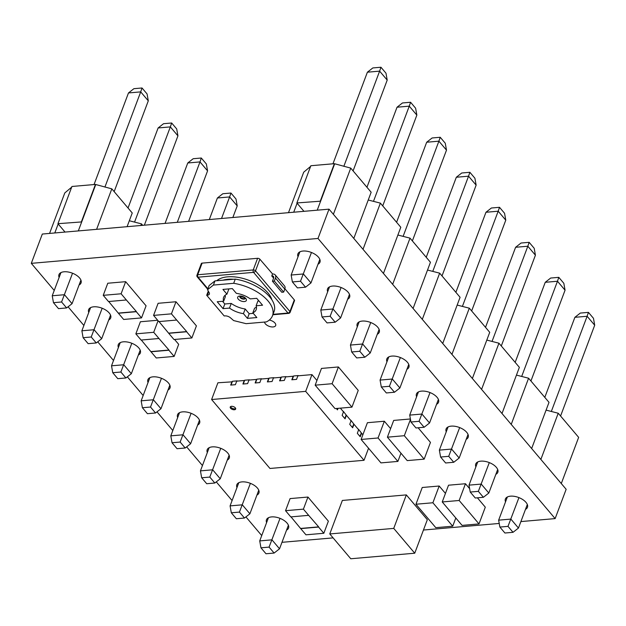 <?xml version="1.0" encoding="UTF-8"?>
<svg xmlns="http://www.w3.org/2000/svg" width="626" height="626" viewBox="0 0 626 626"><rect width="100%" height="100%" fill="white"/><g stroke="black" fill="none" stroke-linecap="round" stroke-linejoin="round"><path stroke-width="0.94" d="M49.571 233.42L64.791 192.941L71.677 187.166M65.041 232.074L57.944 223.693L71.935 186.478L95.449 184.435L111.819 188.856L132.243 212.981L127.086 226.69M129.324 220.751L141.46 223.873L142.697 225.337M57.944 223.693L81.693 221.925L95.684 184.709M268.437 517.725L259.727 540.903L271.958 539.839L279.54 548.799L288.398 525.23M280.033 518.359L269.078 547.108L260.956 547.813L265.995 553.76L274.118 553.055L269.078 547.108M259.727 540.903L260.956 547.813M274.118 553.055L279.54 548.799M141.46 223.873L140.85 225.493M58.179 223.967L54.798 232.966M95.449 184.435L81.458 221.651M111.819 188.856L96.607 229.335M78.313 230.924L81.693 221.925M238.796 482.709L230.086 505.886L242.317 504.822L249.899 513.782L258.757 490.213M250.392 483.342L239.437 512.091L231.315 512.796L236.354 518.743L244.476 518.038L239.437 512.091M209.154 447.692L200.445 470.869L212.676 469.805L220.258 478.765L229.116 455.196M220.743 448.326L209.796 477.075L201.674 477.779L206.713 483.726L214.828 483.022L209.796 477.075M179.513 412.675L170.804 435.852L183.027 434.788L190.617 443.748L199.475 420.171M191.102 413.309L180.155 442.05L172.033 442.762L177.072 448.709L185.186 448.005L180.155 442.05M149.872 377.65L141.163 400.828L153.386 399.771L160.976 408.731L169.834 385.154M161.461 378.284L150.514 407.033L142.392 407.737L147.431 413.692L155.545 412.988L150.514 407.033M120.231 342.633L111.522 365.811L123.745 364.755L131.335 373.714L140.193 350.137M131.82 343.267L120.873 372.016L112.75 372.72L117.79 378.675L125.904 377.971L120.873 372.016M90.59 307.616L81.881 330.794L94.103 329.73L101.694 338.697L110.552 315.121M102.179 308.25L91.224 336.999L83.109 337.704L88.141 343.658L96.263 342.954L91.224 336.999M60.949 272.6L52.232 295.777L64.462 294.713L72.053 303.68L80.91 280.104M72.538 273.233L61.583 301.982L53.468 302.687L58.5 308.634L66.622 307.929L61.583 301.982M230.086 505.886L231.315 512.796M244.476 518.038L249.899 513.782M200.445 470.869L201.674 477.779M214.828 483.022L220.258 478.765M170.804 435.852L172.033 442.762M185.186 448.005L190.617 443.748M141.163 400.828L142.392 407.737M155.545 412.988L160.976 408.731M111.522 365.811L112.75 372.72M125.904 377.971L131.335 373.714M81.881 330.794L83.109 337.704M96.263 342.954L101.694 338.697M52.232 295.777L53.468 302.687M66.622 307.929L72.053 303.68M230.947 193.035L229.632 196.932L217.402 197.996L222.825 193.739L230.947 193.035L235.986 198.99L237.215 205.899L229.632 196.932L221.526 218.49M217.402 197.996L209.303 219.554M237.215 205.899L232.849 217.504M201.306 158.018L199.991 161.915L187.761 162.979L193.184 158.722L201.306 158.018L206.345 163.965L207.574 170.875L199.991 161.915L177.283 222.332M187.761 162.979L165.053 223.396M207.574 170.875L188.606 221.346M171.665 123.001L170.342 126.898L158.12 127.962L163.542 123.705L171.665 123.001L176.704 128.948L177.933 135.858L170.342 126.898L134.559 222.097M158.12 127.962L128.033 208.012M177.933 135.858L144.356 225.188M142.024 87.984L140.701 91.881L128.479 92.945L133.901 88.689L142.024 87.984L147.063 93.931L148.292 100.841L140.701 91.881L104.918 187.08M128.479 92.945L94.041 184.553M148.292 100.841L114.167 191.626M288.492 212.676L303.704 172.197L310.598 166.414M303.962 211.33L296.865 202.949L310.856 165.726L334.37 163.683L350.74 168.112L371.155 192.237L353.8 238.428M368.237 200.007L380.381 203.129L400.804 227.254L383.441 273.445M397.878 235.024L410.022 238.146L430.445 262.271L413.082 308.462M427.519 270.041L439.663 273.163L460.087 297.295L442.723 343.486M457.168 305.065L469.304 308.18L489.728 332.312L472.364 378.503M486.809 340.082L498.945 343.204L519.369 367.329L502.005 413.52M516.45 375.099L528.587 378.221L549.01 402.346L531.646 448.537M546.091 410.116L558.228 413.238L578.651 437.363L561.287 483.554M296.865 202.949L320.614 201.181L334.605 163.965M558.228 413.238L540.864 459.429M507.357 496.981L498.648 520.159L510.871 519.095L518.461 528.054L527.319 504.486M518.946 497.615L507.999 526.364L499.877 527.069L504.916 533.016L513.03 532.311L507.999 526.364M498.648 520.159L499.877 527.069M513.03 532.311L518.461 528.054M588.432 312.366L587.118 316.263L574.887 317.319L580.31 313.07L588.432 312.366L593.471 318.313L594.7 325.223L587.118 316.263L551.334 411.462M574.887 317.319L544.8 397.369M594.7 325.223L560.575 416.008M528.587 378.221L511.223 424.412M498.945 343.204L481.582 389.395M469.304 308.18L451.941 354.379M439.663 273.163L422.3 319.354M410.022 238.146L392.659 284.337M380.381 203.129L363.017 249.32M297.1 203.223L293.719 212.222M334.37 163.683L320.379 200.907M350.74 168.112L333.376 214.303M317.233 210.18L320.614 201.181M477.716 461.965L469.007 485.142L481.23 484.078L488.82 493.038L497.678 469.469M489.305 462.598L478.358 491.347L470.236 492.052L475.275 497.999L483.389 497.294L478.358 491.347M448.075 426.948L439.366 450.125L451.589 449.061L459.179 458.021L468.037 434.444M459.664 427.581L448.709 456.323L440.594 457.035L445.626 462.982L453.748 462.278L448.709 456.323M418.434 391.923L409.717 415.101L421.947 414.044L429.538 423.004L438.396 399.427M430.023 392.557L419.068 421.306L410.953 422.01L415.985 427.965L424.107 427.261L419.068 421.306M388.793 356.906L380.076 380.084L392.306 379.027L399.897 387.987L408.755 364.41M400.382 357.54L389.427 386.289L381.312 386.993L386.344 392.948L394.466 392.244L389.427 386.289M359.152 321.889L350.435 345.067L362.665 344.003L370.248 352.97L379.113 329.393M370.741 322.523L359.786 351.272L351.671 351.976L356.703 357.931L364.825 357.227L359.786 351.272M329.511 286.872L320.794 310.05L333.024 308.986L340.607 317.953L349.472 294.376M341.1 287.506L330.145 316.255L322.022 316.959L327.062 322.906L335.184 322.202L330.145 316.255M299.87 251.855L291.153 275.033L303.383 273.969L310.965 282.929L319.831 259.36M311.458 252.489L300.503 281.238L292.381 281.943L297.42 287.89L305.543 287.185L300.503 281.238M469.007 485.142L470.236 492.052M483.389 497.294L488.82 493.038M439.366 450.125L440.594 457.035M453.748 462.278L459.179 458.021M409.717 415.101L410.953 422.01M424.107 427.261L429.538 423.004M380.076 380.084L381.312 386.993M394.466 392.244L399.897 387.987M350.435 345.067L351.671 351.976M364.825 357.227L370.248 352.97M320.794 310.05L322.022 316.959M335.184 322.202L340.607 317.953M291.153 275.033L292.381 281.943M305.543 287.185L310.965 282.929M558.791 277.341L557.476 281.246L545.246 282.303L550.669 278.046L558.791 277.341L563.83 283.296L565.059 290.206L557.476 281.246L521.685 376.445M545.246 282.303L515.159 362.352M565.059 290.206L530.934 380.991M529.15 242.325L527.828 246.229L515.605 247.286L521.028 243.029L529.15 242.325L534.189 248.279L535.418 255.189L527.828 246.229L492.044 341.428M515.605 247.286L485.518 327.335M535.418 255.189L501.293 345.975M499.509 207.308L498.186 211.205L485.964 212.269L491.387 208.012L499.509 207.308L504.548 213.263L505.777 220.172L498.186 211.205L462.403 306.411M485.964 212.269L455.877 292.319M505.777 220.172L471.652 310.958M469.868 172.291L468.545 176.188L456.323 177.252L461.745 172.995L469.868 172.291L474.907 178.238L476.136 185.147L468.545 176.188L432.762 271.394M456.323 177.252L426.228 257.302M476.136 185.147L442.011 275.941M440.227 137.274L438.904 141.171L426.682 142.235L432.104 137.978L440.227 137.274L445.258 143.221L446.495 150.13L438.904 141.171L403.121 236.37M426.682 142.235L396.587 222.285M446.495 150.13L412.37 240.916M410.586 102.257L409.263 106.154L397.033 107.218L402.463 102.961L410.586 102.257L415.617 108.204L416.853 115.114L409.263 106.154L373.479 201.353M397.033 107.218L366.946 187.26M416.853 115.114L382.729 205.899M380.944 67.24L379.622 71.137L367.392 72.201L372.822 67.944L380.944 67.24L385.976 73.187L387.204 80.097L379.622 71.137L343.838 166.336M367.392 72.201L332.962 163.809M387.204 80.097L353.087 170.882M273.014 314.338L287.999 313.039L253.577 272.365L198.074 277.185A1.745 1.009 -95 0 1 197.73 274.751A1.745 0.9 -159.4 0 0 196.971 275.174L201.345 263.546A1.745 0.9 20.6 0 1 202.096 263.123L197.73 274.751L253.225 269.939L257.591 258.303L202.096 263.123M257.591 258.303A1.745 0.9 20.6 0 1 259.884 259.219L255.51 270.847L289.932 311.521L294.306 299.885L284.9 288.782M272.427 274.039L271.911 275.878A3.247 2.042 139.8 0 1 273.413 276.387A3.247 2.042 139.8 0 1 273.57 278.257L272.451 281.238L274.329 281.074L275.448 278.093A5.571 3.498 -40.2 0 0 275.19 274.884A5.571 3.498 -40.2 0 0 272.615 274.024L259.884 259.219M294.306 299.885A1.745 0.9 20.6 0 1 294.525 300.621L290.151 312.257A1.745 0.9 -159.4 0 0 289.932 311.521A1.745 1.095 139.8 0 1 287.999 313.039A1.745 1.009 -95 0 0 288.672 313.376A1.745 1.745 0 0 0 290.151 312.257M249.391 379.81L244.688 380.217L243.264 384.004M273.844 377.681L269.141 378.088L267.717 381.883M298.305 375.561L293.602 375.968L292.178 379.755M340.348 408.152L343.478 411.838L342.148 415.374L345.067 418.825L346.397 415.288L343.306 411.313M346.397 415.288L351.061 420.805L349.731 424.334L352.649 427.785L353.98 424.248L358.651 429.765L357.321 433.302L360.24 436.745L361.562 433.208L358.479 429.24M135.842 333.854L153.714 332.296L158.965 338.502L141.093 340.051L135.842 333.854L140.388 321.756L157.674 320.254M174.576 339.472L178.684 344.331L174.138 356.421L156.265 357.978L151.015 351.773L168.887 350.224L174.138 356.421M103.235 295.331L121.108 293.782L126.358 299.979L108.486 301.536L103.235 295.331L107.782 283.234L125.654 281.684L146.077 305.809L141.531 317.906L123.658 319.456L118.408 313.25L136.28 311.701L141.531 317.906M285.534 510.691L303.407 509.141L308.657 515.339L290.785 516.896L285.534 510.691L290.081 498.593L307.953 497.044L328.376 521.168L323.83 533.266L305.957 534.815L300.707 528.61L318.579 527.061L323.83 533.266M153.566 315.394L171.438 313.845L176.689 320.05L158.816 321.6L153.566 315.394L158.112 303.297L175.984 301.748L196.407 325.872L191.861 337.97L173.989 339.519L168.738 333.314L186.611 331.764L191.861 337.97M393.738 528.391L329.769 533.947L342.359 500.448L406.329 494.9L427.331 519.713L414.741 553.212L393.738 528.391L406.329 494.9M351.945 407.143L332.101 383.707L338.4 366.961L321.467 368.424L315.168 385.178L335.012 408.614L351.945 407.143L358.236 390.397L354.739 386.265M338.4 366.961L354.754 386.258M397.886 461.417L378.049 437.981L384.341 421.235L367.407 422.707L361.116 439.452L380.952 462.888L397.886 461.417L400.976 453.208M384.341 421.235L390.608 428.614M410.406 418.974L393.691 420.422L387.4 437.175L407.236 460.611L424.17 459.14L430.461 442.394L418.113 427.777M449.233 522.061L432.887 502.764L439.178 486.019L422.245 487.49L415.954 504.235L419.451 508.375M439.178 486.019L445.446 493.398M462.669 504.619L459.163 500.487L465.462 483.734L448.529 485.205L442.238 501.958L445.735 506.09M465.462 483.734L468.96 487.873M468.984 487.873L469.625 488.632M477.395 497.819L481.817 503.038M481.801 503.038L485.299 507.177L479.007 523.923L462.074 525.394L445.728 506.082M377.282 334.268A11.792 6.096 -159.4 0 0 379.254 332.226A11.792 6.096 -159.4 0 0 370.357 322.374A11.792 6.096 -159.4 0 0 357.172 323.932A11.792 6.096 -159.4 0 0 357.321 326.764M347.641 299.251A11.792 6.096 -159.4 0 0 349.613 297.209A11.792 6.096 -159.4 0 0 340.716 287.357A11.792 6.096 -159.4 0 0 327.531 288.915A11.792 6.096 -159.4 0 0 327.672 291.747M318 264.235A11.792 6.096 -159.4 0 0 319.972 262.192A11.792 6.096 -159.4 0 0 311.075 252.341A11.792 6.096 -159.4 0 0 297.89 253.898A11.792 6.096 -159.4 0 0 298.031 256.73M264.548 322.061A5.9 3.044 -159.4 0 0 265.385 323.853A5.9 3.044 -159.4 0 0 271.183 326.85A5.9 3.044 -159.4 0 0 275.683 325.512A5.9 3.044 -159.4 0 0 269.305 320.05M525.488 509.361A11.792 6.096 -159.4 0 0 527.46 507.318A11.792 6.096 -159.4 0 0 518.563 497.467A11.792 6.096 -159.4 0 0 505.385 499.016A11.792 6.096 -159.4 0 0 505.526 501.856M495.847 474.336A11.792 6.096 -159.4 0 0 497.819 472.301A11.792 6.096 -159.4 0 0 488.922 462.45A11.792 6.096 -159.4 0 0 475.744 463.999A11.792 6.096 -159.4 0 0 475.885 466.839M466.206 439.319A11.792 6.096 -159.4 0 0 468.178 437.284A11.792 6.096 -159.4 0 0 459.281 427.433A11.792 6.096 -159.4 0 0 446.103 428.982A11.792 6.096 -159.4 0 0 446.244 431.815M436.565 404.302A11.792 6.096 -159.4 0 0 438.536 402.268A11.792 6.096 -159.4 0 0 429.639 392.416A11.792 6.096 -159.4 0 0 416.454 393.965A11.792 6.096 -159.4 0 0 416.603 396.798M138.362 355.012A11.792 6.096 -159.4 0 0 140.334 352.978A11.792 6.096 -159.4 0 0 131.437 343.118A11.792 6.096 -159.4 0 0 118.259 344.676A11.792 6.096 -159.4 0 0 118.4 347.508M108.721 319.996A11.792 6.096 -159.4 0 0 110.692 317.953A11.792 6.096 -159.4 0 0 101.795 308.102A11.792 6.096 -159.4 0 0 88.618 309.659A11.792 6.096 -159.4 0 0 88.759 312.491M79.079 284.979A11.792 6.096 -159.4 0 0 81.051 282.936A11.792 6.096 -159.4 0 0 72.154 273.085A11.792 6.096 -159.4 0 0 58.969 274.642A11.792 6.096 -159.4 0 0 59.118 277.475M406.923 369.285A11.792 6.096 -159.4 0 0 408.895 367.251A11.792 6.096 -159.4 0 0 399.998 357.391A11.792 6.096 -159.4 0 0 386.813 358.948A11.792 6.096 -159.4 0 0 386.962 361.781M286.567 530.105A11.792 6.096 -159.4 0 0 288.547 528.062A11.792 6.096 -159.4 0 0 279.65 518.211A11.792 6.096 -159.4 0 0 266.465 519.768A11.792 6.096 -159.4 0 0 266.606 522.6M256.926 495.088A11.792 6.096 -159.4 0 0 258.906 493.045A11.792 6.096 -159.4 0 0 250.009 483.194A11.792 6.096 -159.4 0 0 236.824 484.743A11.792 6.096 -159.4 0 0 236.964 487.584M227.285 460.063A11.792 6.096 -159.4 0 0 229.265 458.029A11.792 6.096 -159.4 0 0 220.368 448.177A11.792 6.096 -159.4 0 0 207.183 449.726A11.792 6.096 -159.4 0 0 207.323 452.567M197.644 425.046A11.792 6.096 -159.4 0 0 199.616 423.012A11.792 6.096 -159.4 0 0 190.727 413.16A11.792 6.096 -159.4 0 0 177.541 414.709A11.792 6.096 -159.4 0 0 177.682 417.542M168.003 390.029A11.792 6.096 -159.4 0 0 169.975 387.995A11.792 6.096 -159.4 0 0 161.078 378.143A11.792 6.096 -159.4 0 0 147.9 379.692A11.792 6.096 -159.4 0 0 148.041 382.525M520.895 521.575L555.137 518.602L318 238.459L31.3 263.35L54.235 290.448M68.07 306.795L83.876 325.473M97.711 341.812L113.517 360.49M127.352 376.829L143.166 395.507M157.001 411.853L172.807 430.524M186.642 446.87L202.448 465.541M216.283 481.887L232.09 500.557M245.924 516.904L261.731 535.574M281.974 542.319L333.102 537.883M423.45 530.034L499.235 523.453M353.98 424.248L350.896 420.273M286.074 376.625L281.371 377.032L279.947 380.819M261.621 378.746L256.91 379.153L255.494 382.94M237.16 380.866L232.457 381.273L231.033 385.068M555.137 518.602L566.154 489.297L329.018 209.154L42.318 234.046L31.3 263.35M318 238.459L329.018 209.154M459.163 500.487L442.238 501.958M462.677 504.611L475.517 519.776M475.502 519.783L479.007 523.923M432.887 502.764L415.954 504.235M449.225 522.068L452.723 526.2L435.79 527.671L419.451 508.367M452.723 526.2L455.806 517.992M424.17 459.14L404.326 435.704L410.476 419.342M404.326 435.704L387.4 437.175M378.049 437.981L361.116 439.452M332.101 383.707L315.168 385.178M414.741 553.212L350.779 558.76L329.769 533.947M171.438 313.845L175.984 301.748M159.027 321.584L168.738 333.314M168.809 333.134L186.681 331.577L176.689 320.05M303.407 509.141L307.953 497.044M290.996 516.873L300.707 528.61M300.777 528.43L318.65 526.873L308.657 515.339M121.108 293.782L125.654 281.684M108.705 301.513L118.408 313.25M118.478 313.07L136.351 311.513L126.358 299.979M153.714 332.296L158.073 320.715M141.304 340.035L151.015 351.773M151.085 351.585L168.957 350.036L158.965 338.502M232.011 381.563L230.689 385.092L235.392 384.685L236.714 381.148L244.242 380.498L242.911 384.035L247.614 383.628L248.945 380.092L256.472 379.434L255.142 382.971L259.845 382.564L261.175 379.027L268.703 378.378L267.372 381.907L272.075 381.5L273.405 377.963L280.925 377.314L279.595 380.851L284.298 380.436L285.628 376.907L293.156 376.249L291.826 379.786L296.528 379.379L297.859 375.843L311.967 374.614L305.676 391.367L211.611 399.529L217.903 382.783L232.246 381.837M311.967 374.614L316.936 380.483M361.562 433.208L362.877 434.765M336.326 408.496L337.477 409.866L338.048 408.348M305.676 391.367L364.019 460.298L368.558 448.239M211.611 399.529L269.962 468.467L364.019 460.298M234.406 409.764A2.903 1.502 -159.4 0 0 235.666 409.06A2.903 1.502 -159.4 0 0 233.475 406.634A2.903 1.502 -159.4 0 0 230.235 407.017A2.903 1.502 -159.4 0 0 231.377 408.919A2.903 1.502 -159.4 0 0 234.406 409.764M337.226 409.56L337.672 408.379M344.816 418.528L346.022 415.32M352.399 427.488L353.604 424.279M359.981 436.447L361.186 433.239M230.564 406.61A2.903 1.502 -159.4 0 0 234.758 408.833A2.903 1.502 -159.4 0 0 235.689 408.535M271.723 275.902L273.617 278.132M275.19 274.884L284.525 285.918A5.571 3.498 139.8 0 1 284.783 289.126L283.664 292.099L281.786 292.264L272.451 281.238M274.329 281.074L283.664 292.099M233.655 320.582L246.096 323.665L266.363 321.905A34.829 17.99 -159.4 0 0 272.49 315.739A34.829 17.99 -159.4 0 0 233.686 283.304L213.419 285.065L207.542 289.736L209.178 292.678A4.64 2.402 20.6 0 1 209.374 294.087A4.64 2.402 20.6 0 1 207.362 295.206L206.682 295.269L224.186 315.95L224.867 315.887A4.64 2.402 20.6 0 1 230.431 317.781L233.655 320.582M208.286 291.074L206.682 295.269M272.49 315.739L274.063 311.552A34.829 17.99 -159.4 0 0 235.259 279.118L214.992 280.878L209.115 285.55L207.542 289.736M214.992 280.878L213.419 285.065M235.259 279.118L233.686 283.304M250.275 298.884A17.411 8.991 -159.4 0 0 236.338 293.328L232.34 288.602L222.934 289.415L226.933 294.142A17.411 8.991 -159.4 0 0 223.592 297.358A17.411 8.991 -159.4 0 0 223.67 301.192L217.222 301.755L223.052 308.649L229.507 308.086A17.411 8.991 -159.4 0 0 243.436 313.642L247.442 318.368L256.848 317.554L252.849 312.828A17.411 8.991 -159.4 0 0 256.19 309.612A17.411 8.991 -159.4 0 0 256.112 305.778L262.56 305.214L256.723 298.32L250.275 298.884M239.977 296.442A2.903 1.502 -159.4 0 0 244.171 298.665A2.903 1.502 -159.4 0 0 245.102 298.367M228.232 288.954L228.686 289.494L226.933 294.142M225.102 295.269A17.411 8.991 -159.4 0 0 225.423 296.536L223.67 301.192M222.52 301.294L224.804 303.993L231.252 303.43A17.411 8.991 -159.4 0 0 245.189 308.986L249.187 313.712L253.295 313.36M252.849 312.828L254.594 308.172A17.411 8.991 -159.4 0 0 256.433 307.045M256.112 305.778L257.857 301.122L259.015 301.02M224.804 303.993L223.052 308.649M231.252 303.43L229.507 308.086M245.189 308.986L243.436 313.642M249.187 313.712L247.442 318.368M196.971 275.174A1.745 1.745 0 0 0 197.276 276.911A1.745 1.095 139.8 0 0 198.074 277.185L207.895 288.782M216.768 280.722A30.76 15.893 20.6 0 1 227.574 276.841A30.76 15.893 20.6 0 1 271.919 299.862M271.911 275.878L273.664 277.952M275.448 278.093L284.783 289.126M233.631 279.259A29.023 14.993 -159.4 0 0 227.927 279.274A29.023 14.993 -159.4 0 0 222.981 280.182M255.51 270.847A1.745 0.9 -159.4 0 0 253.225 269.939A1.745 1.009 -95 0 0 253.577 272.365A1.745 1.095 -40.2 0 0 255.51 270.847M208.661 291.747L207.362 295.206M239.789 296.505A2.903 1.502 -159.4 0 0 241.065 298.344A2.903 1.502 -159.4 0 0 243.999 299.126A2.903 1.502 -159.4 0 0 245.196 298.539M239.68 296.043A4.64 2.402 20.6 0 1 246.441 299.893A4.64 2.402 20.6 0 1 239.922 300.464A4.64 2.402 20.6 0 1 239.68 296.043M272.858 314.745L288.672 313.376M197.276 276.911L207.722 289.259M239.821 296.38L240.353 296.38C244.007 297.28 245.627 298.023 245.228 298.61L245.251 298.422"/></g></svg>

